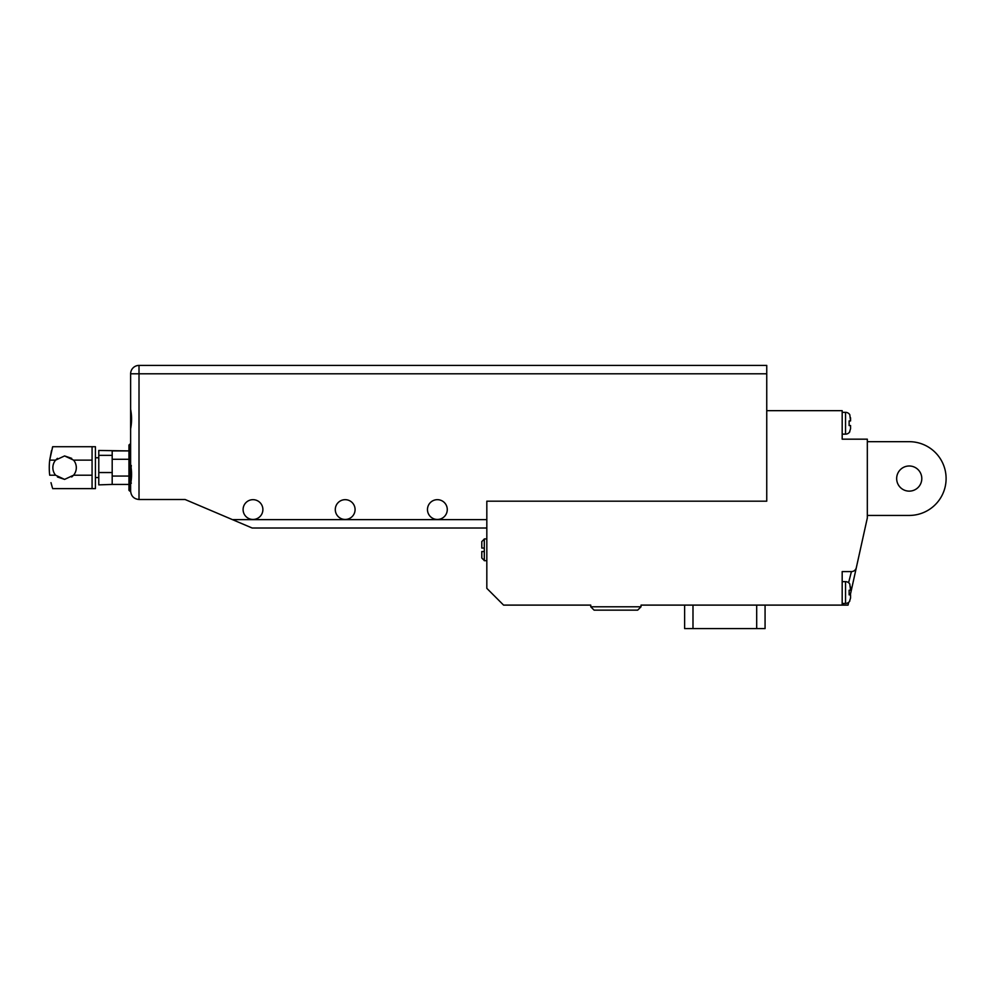 <?xml version="1.0" encoding="UTF-8"?>
<svg xmlns="http://www.w3.org/2000/svg" width="994" height="994" viewBox="0 0 994 994"><rect width="100%" height="100%" fill="white"/><g stroke="black" fill="none" stroke-linecap="round" stroke-linejoin="round"><path stroke-width="1.49" d="M909.224 491.135A12.574 12.574 0 0 1 896.663 478.561A12.574 12.574 0 0 1 909.224 465.987A12.574 12.574 0 0 1 921.798 478.561A12.574 12.574 0 0 1 909.224 491.135M849.795 601.084A5.032 5.032 0 0 1 845.534 603.445L845.534 581.652A5.032 5.032 0 0 1 849.795 584.012L850.566 590.237L849.124 590.237L849.124 594.859L850.566 594.859L850.566 597.99L849.609 601.084M849.795 431.781A5.032 5.032 0 0 1 845.534 434.142L845.534 412.348A5.032 5.032 0 0 1 849.795 414.709L850.566 420.934L849.124 420.934L849.124 425.556L850.566 425.556L850.566 428.7L849.609 431.781M849.124 590.237L849.124 594.859L850.566 594.859L850.566 597.99M845.534 581.652L842.179 581.652M845.534 603.445L842.179 603.445M850.566 425.556L850.566 428.7L850.566 425.556M845.534 412.348L842.179 412.348M845.534 434.142L842.179 434.142M57.441 476.983L64.585 479.394L55.602 475.207A11.729 11.729 0 0 1 55.602 460.123L64.585 455.935L73.568 460.123L92.069 460.123M57.441 458.358L55.602 460.123L49.7 460.123L51.502 450.667M52.347 447.722L52.682 446.716L95.424 446.716L95.424 488.613L92.069 488.613L92.069 446.716M71.717 458.358L64.585 455.935M95.424 477.567L98.779 477.567M95.424 457.762L98.779 457.762M129.792 491.135L128.947 490.291L128.947 445.039L129.792 444.194L129.792 491.135L130.624 491.135L130.624 460.967M129.792 444.194L130.624 444.194L130.624 373.794A8.387 8.387 0 0 1 139.011 365.419L766.747 365.419L766.747 373.794L139.011 373.794L139.011 499.51L185.108 499.51L232.434 519.626L486.824 519.626L486.824 528.013L252.153 528.013L232.434 519.626M130.636 426.053L130.624 421.22L131.37 421.22L130.786 411.193M131.307 483.258L130.624 481.158L130.624 476.66L131.531 476.66L131.531 472.088L130.624 472.088L131.307 465.49M252.985 519.464A9.903 9.903 0 0 1 243.095 509.574A9.903 9.903 0 0 1 252.985 499.671A9.903 9.903 0 0 1 262.888 509.574A9.903 9.903 0 0 1 252.985 519.464M345.179 519.464A9.903 9.903 0 0 1 335.289 509.574A9.903 9.903 0 0 1 345.179 499.671A9.903 9.903 0 0 1 355.082 509.574A9.903 9.903 0 0 1 345.179 519.464M437.372 519.464A9.903 9.903 0 0 1 427.47 509.574A9.903 9.903 0 0 1 437.372 499.671A9.903 9.903 0 0 1 447.275 509.574A9.903 9.903 0 0 1 437.372 519.464M484.302 560.691L486.824 560.691M484.302 538.91L486.824 538.91M484.302 538.972L484.302 551.546L481.792 551.546L481.792 557.994L481.792 551.546L481.792 557.994L484.302 560.554L484.302 551.546L481.792 551.546M848.603 582.695L851.423 571.587A5.032 5.032 0 0 0 856.331 567.649L867.327 517.949L867.327 439.174L842.179 439.174L842.179 410.671L766.747 410.671M848.652 602.352L848.044 605.11L842.179 605.11L842.179 571.587L851.423 571.587M486.824 528.013L486.824 588.349L503.585 605.11L590.747 605.11L590.747 606.787L594.101 610.142L637.676 610.142L594.101 610.142L590.747 606.787L641.031 606.787L641.031 605.11L842.179 605.11M856.331 567.649L850.317 594.859M850.566 420.934L850.566 417.791L850.566 420.934M850.566 587.094L850.566 590.237M71.717 476.983L73.568 475.207A11.729 11.729 0 0 0 73.568 460.123M55.602 475.207L49.7 475.207C53.241 492.49 53.241 492.49 49.7 475.207A65.989 65.989 0 0 1 49.7 460.123L52.682 446.716M128.947 484.426L112.185 484.426L112.185 450.903L128.947 450.903L98.779 450.468L98.779 455.351L112.185 455.351M130.624 421.22L130.624 425.842M130.624 467.578L130.624 472.088M130.624 476.66L130.624 481.158M481.792 548.054L484.302 548.054L481.792 548.054L481.792 541.606L481.792 548.054L481.792 541.606L484.302 539.046M766.747 373.794L766.747 501.187L486.824 501.187L486.824 519.626M766.747 365.419L139.011 365.419L139.011 373.794L130.624 373.794A8.387 8.387 0 0 1 139.011 365.419A8.387 8.387 0 0 0 130.624 373.794L130.624 409.317C131.879 415.815 131.879 422.313 130.624 428.799L130.624 464.633C131.879 471.131 131.879 477.617 130.624 484.103L130.624 491.135C131.158 496.192 133.954 498.976 139.011 499.51C133.954 498.976 131.158 496.192 130.624 491.135M641.031 606.787L637.676 610.142L641.031 606.787M131.531 472.088L131.531 476.66M131.37 416.896L131.37 421.22M98.779 455.351L98.779 484.873L112.185 484.426M98.779 472.548L112.185 472.548M92.069 475.207L73.568 475.207L64.585 479.394M52.347 487.582L50.992 482.649M849.124 425.556L849.124 420.934M842.9 605.11L843.322 603.445M765.069 605.11L765.069 628.581L684.617 628.581L684.617 605.11M867.327 441.684L909.224 441.684A36.877 36.877 0 0 1 946.102 478.561A36.877 36.877 0 0 1 909.224 515.439L867.327 515.439M112.185 476.051L128.947 476.051M128.947 459.29L112.185 459.29M756.695 628.581L756.695 605.11M692.992 605.11L692.992 628.581M52.682 488.613L92.069 488.613"/></g></svg>
